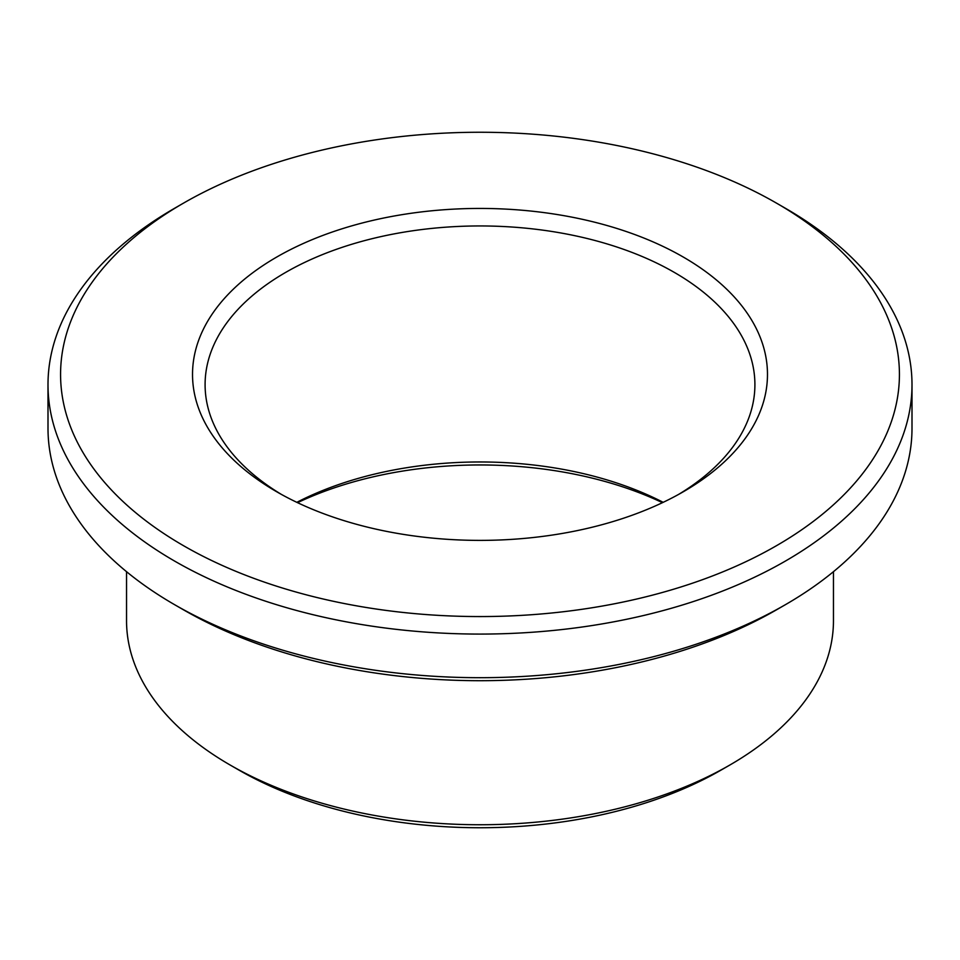 <?xml version="1.0" encoding="UTF-8"?>
<svg xmlns="http://www.w3.org/2000/svg" width="960" height="960" viewBox="0 0 960 960"><rect width="100%" height="100%" fill="white"/><g stroke="black" fill="none" stroke-linecap="round" stroke-linejoin="round"><path stroke-width="1.44" d="M296.82 502.332A274.908 158.712 180 0 1 663.18 502.332M281.268 494.328A274.908 158.712 180 0 1 205.092 384.672A274.908 158.712 180 0 1 374.796 238.032A274.908 158.712 180 0 1 674.388 272.436A274.908 158.712 180 0 1 754.908 384.672A274.908 158.712 180 0 1 678.732 494.328M785.472 208.308L776.592 203.184A419.436 242.16 180 0 1 776.592 203.184A419.436 242.16 180 0 1 776.58 545.64A419.436 242.16 180 0 1 183.42 545.64A419.436 242.16 180 0 1 183.408 203.184A419.436 242.16 180 0 1 776.58 203.184L785.472 208.308A432 249.408 180 0 1 912 384.672A432 249.408 180 0 1 480 634.08A432 249.408 180 0 1 48 384.672A432 249.408 180 0 1 174.528 208.308L183.408 203.184M912 384.672L912 428.28A432 249.408 180 0 1 785.472 604.644A432 249.408 180 0 1 174.528 604.644A432 249.408 180 0 1 48 428.28L48 384.672M785.472 604.644L776.592 609.768A419.436 242.16 180 0 1 183.408 609.768L174.528 604.644M833.46 571.68L833.46 620.676A353.46 204.06 180 0 1 729.936 764.976A353.46 204.06 180 0 1 230.064 764.976A353.46 204.06 180 0 1 126.54 620.676L126.54 571.68M729.936 764.976L721.044 770.1A340.884 196.812 180 0 1 238.956 770.1L230.064 764.976M297.552 502.668A287.472 165.972 180 0 1 662.448 502.668M683.28 257.052A287.472 165.972 180 0 1 683.28 491.772A287.472 165.972 180 0 1 276.72 491.772A287.472 165.972 180 0 1 276.72 257.052A287.472 165.972 180 0 1 683.28 257.052"/></g></svg>

